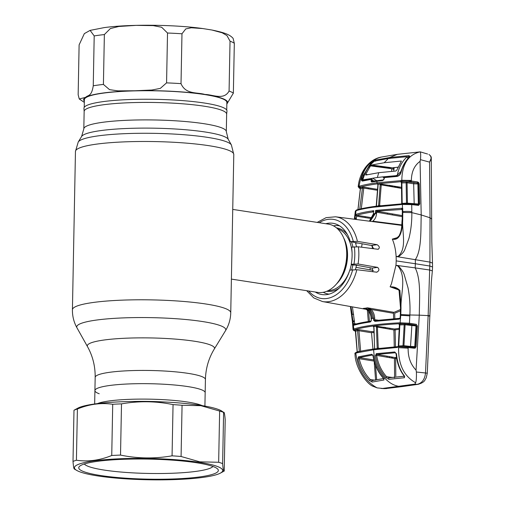 <?xml version="1.0" encoding="UTF-8"?>
<svg xmlns="http://www.w3.org/2000/svg" width="505" height="505" viewBox="0 0 505 505"><rect width="100%" height="100%" fill="white"/><g stroke="black" fill="none" stroke-linecap="round" stroke-linejoin="round"><path stroke-width="0.76" d="M205.421 379.476A55.133 7.922 -178.9 0 0 188.049 373.353A55.133 7.922 -178.9 0 0 128.485 370.727A55.133 7.922 -178.9 0 0 95.174 377.355C95.3 366.295 92.743 356.05 87.498 346.626A63.624 9.14 -178.9 0 1 123.302 338.325A63.624 9.14 -178.9 0 1 194.463 341.235A63.624 9.14 -178.9 0 1 214.272 349.062C208.666 358.279 205.718 368.416 205.421 379.476L205.169 392.701A55.133 7.922 -178.9 0 0 187.797 386.577A55.133 7.922 -178.9 0 0 128.232 383.958A55.133 7.922 -178.9 0 0 94.915 390.58A55.133 7.922 -178.9 0 0 99.22 393.755M83.817 128.857A71.262 10.239 -178.9 0 1 126.869 120.291A71.262 10.239 -178.9 0 1 203.856 123.681A71.262 10.239 -178.9 0 1 226.309 131.59L226.644 114.111A71.262 10.239 -178.9 0 0 204.19 106.201A71.262 10.239 -178.9 0 0 127.21 102.812A71.262 10.239 -178.9 0 0 84.152 111.371L83.817 128.857L81.614 136.476L78.231 142.012L75.46 151.431L72.423 309.742C72.341 316.199 73.856 322.228 76.968 327.821A74.551 10.706 -178.9 0 1 118.921 318.093A74.551 10.706 -178.9 0 1 202.303 321.508A74.551 10.706 -178.9 0 1 225.514 330.674C228.841 325.207 230.583 319.242 230.747 312.778A79.178 11.375 -178.9 0 0 205.806 303.991A79.178 11.375 -178.9 0 0 120.266 300.223A79.178 11.375 -178.9 0 0 72.423 309.742M84.152 111.441L83.937 108.367A71.54 10.277 1.1 0 1 126.742 99.655A71.54 10.277 1.1 0 1 204.443 103.039A71.54 10.277 1.1 0 1 226.972 111.113L226.644 114.174M231.397 279.107L317.796 292.401A34.548 23.35 -81.3 0 0 322.392 292.439A34.548 23.35 -81.3 0 0 342.106 275.149A34.548 23.35 -81.3 0 0 346.304 247.873A34.548 23.35 -81.3 0 0 328.3 224.106L232.736 209.405M355.394 269.632A34.548 23.35 -81.3 0 0 356.435 265.22M356.448 246.686A34.548 23.35 -81.3 0 0 355.387 242.564M339.587 225.855A34.548 23.35 -81.3 0 0 334.323 225.703A34.548 23.35 -81.3 0 0 333.47 225.842M323.244 292.307A34.548 23.35 -81.3 0 0 329.077 294.125M204.91 406.089L205.169 392.701A55.133 7.922 -178.9 0 0 187.797 386.577A55.133 7.922 -178.9 0 0 128.232 383.958A55.133 7.922 -178.9 0 0 94.915 390.58L94.662 403.975M226.72 110.071L226.871 102.433A71.262 10.239 -178.9 0 0 181.958 92.043A71.262 10.239 -178.9 0 0 103.708 93.072A71.262 10.239 -178.9 0 0 84.373 99.693L84.228 107.338M94.201 35.931L90.105 30.388L84.335 33.62L79.115 44.876L78.155 94.725L79.247 98.967L85.566 97.377C88.034 94.795 91.538 96.935 93.248 85.787L94.201 35.931A79.178 11.375 -178.9 0 1 99.03 35.211A79.178 11.375 -178.9 0 1 104.371 34.567L103.411 84.423L109.528 89.644L117.867 90.862L134.854 90.767L151.904 90.023L160.325 88.375L166.568 82.877L167.521 33.021L161.669 27.264L153.255 25.622L136.053 25.37L118.795 26.481L110.355 28.564L104.371 34.567M181.977 33.778L181.017 83.634C185.689 94.675 197.146 92.106 204.91 94.454C212.757 94.479 223.904 100.602 229.081 91.026L230.034 41.176L226.96 35.577L222.131 32.775L211.974 30.029L202.739 28.551L191.313 27.762L185.758 28.918L181.977 33.778A79.178 11.375 -178.9 0 0 167.521 33.021M211.974 30.029C225.489 32.825 229.838 34.776 233.095 38.336L234.32 43.297L233.361 93.154L226.84 104.055M398.836 289.958L390.119 286.808L391.47 283.791L395.945 265.289A43.765 29.574 98.7 0 0 396.185 260.877A43.765 29.574 -81.3 0 0 396.116 256.508L429.919 262.101L428.145 315.6L425.513 372.987C424.774 379.501 421.934 383.295 416.991 384.381L385.555 388.598L382.632 388.433L414.826 384.122L416.991 384.381A8.636 6.628 -98.6 0 0 418.108 384.337L418.108 384.337C425.488 382.045 424.623 379.93 426.169 377.999L427.274 373.277A8.636 0.354 -177.5 0 0 425.513 372.987L416.391 372.015L416.063 370.127C410.603 364.452 407.958 357.13 408.141 348.153L398.584 347.661C398.275 364.528 403.956 376.219 415.647 382.733C416.316 380.82 416.568 377.248 416.391 372.015M398.306 237.318L392.322 239.124C394.481 244.186 395.743 249.981 396.116 256.508L398.022 256.414C407.484 248.378 401.702 231.631 402.725 218.816C402.573 227.124 401.368 241.302 392.322 239.124L392.316 239.073C395.144 238.966 397.201 238.063 398.489 236.365L398.963 236.365M355.425 242.678L355.987 242.671M317.184 222.396L326.123 217.642L335.535 216.796A42.881 28.981 98.7 0 1 357.42 241.339L377.172 244.71C379.728 246.541 380 248.062 377.98 249.274L358.392 246.793A42.881 28.981 98.7 0 1 358.84 255.309A42.881 28.981 98.7 0 1 358.064 263.982L351.221 264.26A36.057 24.366 -81.3 0 0 351.549 247.166L358.392 246.793M378.308 249.274L377.98 249.274M357.42 241.339L350.325 241.649A36.057 24.366 -81.3 0 0 333.281 223.355A36.057 24.366 -81.3 0 0 325.782 223.721M373.769 248.738L371.459 245.474L350.325 241.649M351.625 247.684L351.549 247.166M358.064 263.982L377.633 267.379C379.59 269.323 379.261 270.926 376.648 272.182L356.877 269.727A42.881 28.981 98.7 0 1 322.493 301.554L366.794 309.445M351.221 264.26L351.265 264.828L356.183 265.175L372.135 268.117L372.879 271.715M315.272 292.016A36.057 24.366 -81.3 0 0 322.316 294.617A36.057 24.366 -81.3 0 0 349.776 270.137L356.877 269.727M376.995 272.182L376.648 272.182M373.34 270.39L355.981 267.366M369.786 221.234L374.407 213.628L373.252 213.849L371.825 218.646L369.3 221.171M369.332 221.177L373.479 213.754L373.738 210.699L372.722 210.838C365.576 211.873 359.857 213.091 355.57 214.505L356.05 210.661C360.324 209.398 365.98 208.262 373.031 207.258L402.403 204.449L411.72 204.62L411.834 212.637L402.782 212.403L402.725 218.816L402.207 219.031L402.283 212.599L402.782 212.403L402.712 208.306L402.359 210.042M376.578 213.179L375.392 212.959M399.714 225.116L399.745 224.637M355.331 211.077L356.05 210.661A0.865 0.783 73.5 0 1 356.593 209.96L355.331 211.077L354.459 218.286A8.636 0.859 6.6 0 1 355.053 218.053L354.901 219.309M372.28 217.775L356.883 215.307C361.043 214 366.478 212.857 373.189 211.885L372.987 211.664A0.865 0.644 -98.2 0 1 372.722 210.838M355.57 214.505L356.467 216.197L371.825 218.646M356.883 215.307L355.495 214.581M373.189 211.885L373.624 211.967M375.442 212.302L376.629 212.517M354.459 218.286L354.365 219.094L356.309 218.936L356.631 216.209M356.24 219.479L356.309 218.936M356.397 218.173L355.053 218.053L355.463 214.638M368.347 187.873L368.246 188.807M365.178 216.639L365.077 217.567M360.526 188.567L359.876 188.384C358.765 187.993 358.727 187.633 359.768 187.305A0.865 0.77 -106.4 0 1 359.023 186.326L359.061 186.017C362.009 169.547 369.508 159.889 381.572 157.03L381.509 157.042C368.745 159.151 359.636 172.388 358.241 186.313L358.241 186.332M359.061 186.017L358.241 186.313L358.184 186.831L359.541 186.168L359.061 186.017M359.137 186.869L360.204 187.178M360.216 188.22A0.865 0.631 -78.5 0 0 359.926 188.157L359.863 187.923M357.988 209.644L360.387 188.832L362.426 188.214L359.743 209.12M360.387 188.832L360.387 188.832A0.865 0.783 71.9 0 0 359.623 187.86L359.926 188.157M361.283 208.874L363.777 188.087L362.426 188.214A0.865 0.764 74.2 0 0 361.681 187.235L359.623 187.86M363.777 188.087L377.475 190.29M380.259 211.816L375.531 211.317L380.101 211.784M356.252 266.141L356.789 265.283M361.593 247.198L362.123 243.782M372.501 246.017L372.191 248.542M370.228 267.764L370.058 269.676M374.704 349.321L373.788 326.823M376.231 353.702L376.389 355.457M387.101 357.224L387.007 356.17M392.486 213.924L392.36 214.941M389.765 328.174L389.86 329.228M392.316 357.085L392.41 358.14M391.672 356.972L391.766 358.026M385.656 328.502L385.561 327.448M383.737 328.174L383.655 327.234L384.943 327.341M389.576 357.647L389.481 356.593M428.044 316.016C430.563 315.972 430.601 315.833 428.145 315.6L419.283 315.164L416.063 370.127M427.274 373.277L431.333 282.188L432.343 270.888L429.768 270.03L415.167 267.896C421.183 279.322 419.409 299.566 419.283 315.164L409.871 314.987C410.319 305.841 409.706 296.801 408.034 287.869L404.379 275.225C403.432 271.28 399.322 267.145 398.293 265.611L415.167 267.896L415.375 263.743L429.938 266.047L432.558 266.993L432.495 263.099L429.919 262.101L430.026 217.781L431.8 219.031M386.42 388.585L386.42 388.585A8.636 5.833 -96.8 0 1 385.555 388.598L402.813 386.508A8.636 6.243 -97.6 0 1 401.835 386.533M382.632 388.433L377.14 387.89L372.551 386.117C366.087 383.2 355.211 367.419 355.021 354.138L355.842 353.399C358.159 369.906 365.254 381.408 377.14 387.89M374.192 348.936L397.984 346.619L374.192 348.936C366.952 349.915 361.189 350.975 356.902 352.118L355.848 353.393L356.347 352.945L373.681 349.769C374.173 367.564 385.687 384.349 398.729 386.281M354.983 353.607L355.817 353.083A0.865 0.776 74.8 0 1 356.372 352.256L356.372 352.256C355.078 352.945 354.617 353.393 354.983 353.607L355.021 354.138M373.239 355.911L371.825 354.276L358.449 356.839L357.919 359.011C359.932 367.52 363.751 374.659 369.37 380.423L372.185 382.051L384.002 379.987L383.131 377.797C378.049 371.92 374.754 364.623 373.239 355.911L373.264 355.861M372.185 382.051A0.865 0.707 -100.5 0 1 372.564 380.505L370.354 379.615C364.881 373.984 361.17 367.015 359.213 358.708L359.162 357.591A0.865 0.751 -104.1 0 1 358.449 356.839M373.858 359.945L359.162 357.591L372.444 355.04A0.865 0.65 -98.5 0 1 371.825 354.276M374.047 360.665A0.865 0.537 -81.1 0 0 373.99 361.075L359.213 358.708L357.919 359.011M372.444 355.04L372.999 355.141M376.698 379.735L375.461 365.071M374.161 361.081L375.6 380.221M374.603 380.107L370.354 379.615A0.865 0.341 135.3 0 1 369.37 380.423M372.406 380.511L383.522 378.554M384.002 379.987A0.865 0.682 -99.5 0 1 383.825 378.693M383.131 377.797A0.865 0.417 138.7 0 1 382.885 377.715L382.885 377.715C377.809 371.813 374.521 364.553 373.018 355.924M385.675 377.456C380.442 371.598 377.027 364.32 375.442 355.615L376.395 353.664L394.74 351.972L396.501 353.841C397.246 362.521 399.815 369.824 404.221 375.752L404.486 377.721L388.976 379.318L385.675 377.456A0.865 0.398 -42.4 0 0 386.596 376.73L392.246 377.443M408.141 348.153L408.173 347.547L398.584 347.661M399.045 346.544A0.865 0.417 86.2 0 0 398.982 346.537L407.731 346.689A0.865 0.53 96.4 0 0 407.642 346.695L397.984 346.619L397.549 347.415L373.681 349.769L374.312 348.936M414.826 384.122L415.647 382.733M397.921 346.613L398.982 346.537A0.865 0.417 86.2 0 0 398.622 347.345L398.597 347.661M395.51 352.831L395.169 352.761A0.865 0.461 -93.9 0 1 394.74 351.972M396.324 353.727L395.169 352.761L376.964 354.434A0.865 0.6 -96.9 0 1 376.395 353.664M376.964 354.434L395.036 357.553L396.494 357.351M396.659 358.323L395.649 358.468A0.865 0.631 82.1 0 0 395.036 357.553M394.607 377.74L394.43 358.487L395.649 358.468L395.813 376.143M394.43 358.487L376.616 355.413C378.15 363.909 381.477 371.017 386.596 376.73L389.279 377.772L404.776 376.181M404.221 375.752A0.865 0.461 -37.3 0 1 403.849 375.638L403.849 375.638C399.417 369.692 396.835 362.413 396.09 353.803L396.501 353.841M404.486 377.721A0.865 0.53 -95.6 0 1 404.335 376.49M388.976 379.318A0.865 0.562 -96.1 0 1 389.178 377.772L389.178 377.772A0.865 0.562 -96.1 0 1 389.279 377.772M375.442 355.615L376.616 355.413M396.185 260.877L415.375 263.743L415.325 259.589C421.744 250.284 420.741 230.078 421.208 214.941L430.026 217.781L429.559 162.118C431.731 158.734 431.516 156.196 428.922 154.498L428.972 154.517A0.865 0.669 114.8 0 0 428.922 154.498M418.31 183.845L417.913 183.902M396.627 187.532L400.181 187.109M397.239 186.597L393.597 187.008M387.379 214.082L387.505 213.066M350.748 306.585L353.001 320.984L353.778 329.001L353.058 329.55L352.465 322.405A8.636 1.61 -4.5 0 1 353.058 321.742L354.415 321.578L354.352 320.814L353.001 320.984L352.395 321.597L352.465 322.405M354.352 320.814L352.414 306.882M350.924 306.617L352.275 314.451L353.633 314.224M356.328 323.894L354.586 323.692L354.415 321.578M367.337 309.773L368.309 321.521M354.586 323.692L353.235 323.869M354.649 324.058A0.865 0.511 161.2 0 0 353.386 324.601L354.037 325.201C358.19 324.014 363.619 322.941 370.316 321.982L371.396 320.088L371.333 318.522C371.143 315.265 370.089 312.589 368.183 310.487L364.44 308.568M363.448 308.391L365.386 308.202C369.477 309.363 371.813 312.759 372.4 318.377L371.106 318.586L371.396 320.088M372.703 325.151C364.762 326.217 358.449 327.499 353.778 329.001A0.865 0.783 -108 0 0 354.542 329.853C359.169 328.357 365.424 327.082 373.302 326.022C381.199 324.967 390.264 324.191 400.497 323.692A0.865 0.391 -92.8 0 1 400.13 322.783L409.441 323.238L409.871 314.987L400.819 314.577L400.13 322.783C389.803 323.295 380.663 324.084 372.703 325.151M371.207 321.167L370.967 321.136A0.865 0.644 81.8 0 0 370.84 321.142C364.181 322.095 358.758 323.175 354.579 324.374A0.865 0.783 74 0 0 354.579 324.374A0.865 0.783 74 0 0 354.037 325.201M370.84 321.142A0.865 0.644 81.8 0 0 370.316 321.982M369.433 321.344L368.599 311.206M373.681 320.486L375.076 320.675M363.303 308.372L364.604 308.612M369.565 309.508L370.948 309.761L369.553 309.496M367.861 310.184A0.865 0.436 -43.4 0 0 367.924 310.411A0.865 0.436 -43.4 0 0 368.183 310.487M372.4 318.377L373.479 318.238C373.302 314.975 372.229 312.305 370.241 310.209L367.47 307.816L394.02 312.355L400.484 309.521M393.622 318.75L393.464 313.277A0.865 0.568 99.7 0 1 394.02 312.355M393.464 313.277L371.156 309.47C373.302 311.743 374.476 314.647 374.678 318.188L374.742 319.741L378.27 320.183M367.545 307.842L371.156 309.47A0.865 0.417 135.6 0 1 370.241 310.209M374.742 319.741L373.542 319.798L373.479 318.238L374.678 318.188M400.282 317.942L400.415 318.295L399.095 319.16L374.849 321.369L373.542 319.798M375.354 320.536L399.442 318.352A0.865 0.398 86.4 0 1 399.499 318.358L375.467 320.536A0.865 0.606 82.9 0 0 374.849 321.369M400.048 317.929L399.442 318.352A0.865 0.398 86.4 0 0 399.095 319.16M400.459 310.846L394.676 313.239L394.834 318.661M355.911 331.192C353.816 330.737 353.361 330.289 354.542 329.853M355.653 331.236L357.584 330.598L359.295 351.291L357.256 351.859L355.653 331.236A0.865 0.795 70.5 0 0 354.882 330.384L355.204 330.674M360.639 351.385L358.941 330.75L357.584 330.598A0.865 0.776 73.1 0 0 356.827 329.74L354.882 330.384M373.94 331.539L372.09 331.741L359.522 329.733A0.865 0.543 99.1 0 0 358.941 330.75L371.516 332.763L372.961 349.1M373.978 332.511L372.639 332.662A0.865 0.574 83.8 0 0 372.09 331.741A0.865 0.537 -81 0 0 371.516 332.763M414.384 348.235L408.173 347.547A0.865 0.53 96.4 0 0 407.731 346.689L413.948 347.383A0.865 0.53 96.4 0 1 414.384 348.235L415.4 347.977A0.865 0.467 54 0 0 414.643 347.244A0.865 0.372 86.8 0 0 414.788 346.569L415.211 346.55L416.53 326.028L405.092 324.759A0.865 0.53 98.9 0 1 405.66 323.907L412.402 324.967L415.565 325.138L408.88 324.09A0.865 0.53 -81.1 0 0 409.441 323.238L416.322 324.33L417.42 326.091L416.12 346.613L415.4 347.977M407.642 346.695L413.854 347.383A0.865 0.53 96.4 0 1 413.948 347.383L413.986 347.389M413.854 347.383L414.643 347.244M410.641 347.017A0.865 0.53 96.4 0 1 410.54 346.436L414.788 346.569L415.994 326.047A0.865 0.354 87.8 0 0 415.716 325.157L415.565 325.138M404.17 346.455A0.865 0.537 96.4 0 1 403.937 345.704L405.092 324.759L399.853 324.93L398.742 346.001L403.937 345.704L410.54 346.436L411.84 325.82A0.865 0.53 98.9 0 1 412.402 324.967M415.211 346.55L416.12 346.613M416.53 326.028L417.42 326.091M402.826 346.43A0.865 0.391 86.5 0 0 403.009 345.723L404.183 324.728A0.865 0.372 87.5 0 0 403.842 323.819L405.66 323.907M399.619 325.296L399.853 324.93A0.865 0.41 87 0 0 399.468 324.027L403.842 323.819M398.641 346.563A0.865 0.429 86 0 0 398.742 346.001L398.533 346.304M409.902 346.367L409.877 346.929M399.291 324.488L399.468 324.027M399.606 324.98A0.865 0.619 -78.8 0 0 399.019 324.437M397.839 265.965L395.945 265.289L398.293 265.611L397.839 265.965C406.942 276.765 400.503 294.061 401.014 307.911L400.819 314.577L400.326 314.583L400.503 307.905L401.014 307.911L399.909 290.413L399.051 290.394L396.627 288.544L390.46 286.884C393.906 286.569 397.056 287.749 399.909 290.413M398.805 236.624A0.865 0.638 89.6 0 1 398.489 236.365M399.581 235.627L398.293 237.331C402.447 229.99 401.45 225.741 402.207 219.031M402.523 212.744L402.504 211.702M402.51 211.986L402.769 211.652A8.636 2.071 178.9 0 1 411.827 211.74M420.072 161.36C414.416 165.394 411.512 171.744 411.36 180.424L401.803 180.285L400.774 180.645L401.803 180.285C402.119 164.169 408.21 154.7 420.078 151.872C420.703 152.34 420.835 154.94 420.469 159.662L420.072 161.36L421.208 214.941L411.834 212.637C411.935 221.581 410.988 230.122 408.987 238.265L404.871 249.401C403.779 252.923 399.537 255.726 398.458 256.887L398.022 256.414M428.972 154.517C430.639 155.679 431.409 156.853 431.276 158.052L429.559 162.118L420.469 159.662M384.797 177.23L397.189 176.075L396.88 176.453L384.425 177.602A0.574 0.379 -96.2 0 1 384.797 177.23M396.88 176.453L397.189 176.075L396.88 176.453C398.95 176.037 400.339 174.698 401.033 172.439L400.762 172.546C402.207 166.871 404.625 162.187 408.008 158.494L409.328 156.739M371.08 181.15L372.431 181.358A0.865 0.669 81 0 1 372.583 181.358L372.355 180.626L371.099 180.449L371.301 179.357L362.622 181.042C361.441 181.068 361.107 179.957 361.612 177.722C363.316 172.009 365.967 167.3 369.565 163.595L375.165 160.142L389.677 157.51L408.741 155.641C410.066 155.881 409.89 156.809 408.21 158.412C404.858 162.086 402.466 166.764 401.033 172.439M408.21 158.412L408.034 158.949M408.741 155.641L408.905 156.733L407.762 156.834M420.078 151.872L397.34 154.341L389.696 157.51A0.574 0.379 84 0 0 389.608 158.33M420.166 151.835L427.609 154.038M377.481 183.839L376.881 182.816L400.774 180.645L401.172 181.674L377.481 183.839C370.531 184.773 364.793 185.878 360.286 187.153L359.541 186.168C364.092 184.849 369.868 183.732 376.881 182.816L377.039 181.257L371.914 181.996A0.865 0.669 81 0 1 372.444 181.358L383.131 179.925A0.865 0.574 83.5 0 0 382.651 180.556L377.039 181.257L377.551 180.613M382.651 180.556L384.223 178.688L384.362 177.608L384.343 178.189M401.835 182.457L401.071 182.305L401.475 181.901L405.774 181.674L417.01 182.961L409.094 181.781L402.201 181.617A0.865 0.417 -93.1 0 1 401.816 180.588L409.467 180.733L417.578 181.939L418.582 182.463L419.238 183.959L419.762 203.976L418.607 205.383L411.72 204.62A0.865 0.537 96.4 0 0 411.278 203.938L417.97 204.689A0.865 0.537 96.4 0 1 418.411 205.371M411.36 180.424L411.367 180.973A0.865 0.53 -81.2 0 1 410.805 181.996M410.18 181.907L410.679 180.878M377.671 180.613L383.232 179.925A0.865 0.574 83.5 0 0 383.131 179.925M362.842 180.664L371.648 178.978A0.574 0.454 -99.4 0 0 371.301 179.357L372.513 179.774L372.355 180.626L375 180.967M384.185 179.041L383.232 179.925L383.617 179.976M384.141 179.016L384.223 178.688M381.572 157.03L397.34 154.341M377.084 211.488L376.983 212.289M389.753 167.464L389.696 168.449M389.405 185.247L390.138 186.414M390.27 168.525L390.333 167.546M389.999 185.348L390.82 186.313A0.865 0.549 -47.6 0 1 390.908 186.547M391.4 185.588L392.701 186.856M361.612 177.722L362.502 177.911C361.978 179.761 362.186 180.676 363.114 180.645L371.749 178.978A0.574 0.454 -99.4 0 0 371.648 178.978M371.933 181.901L371.371 181.819M362.622 181.042L363.114 180.645M389.279 168.392L389.355 167.414M370.481 164.043L363.341 175.311M371.465 163.121L370.279 164.011L369.565 163.595M375.165 160.142L375.398 161.221M389.677 157.51L389.892 158.595M371.099 180.449L371.914 181.996M402.201 181.617L401.172 181.674M359.768 187.305L360.286 187.153M377.551 189.35L364.351 187.229L361.681 187.235M377.671 184.546L378.094 185.064L378.011 184.281L377.671 184.546M378.542 206.375L380.259 183.984L378.011 184.281M380.259 183.984L401.5 187.336M419.238 183.959L418.329 183.953L417.793 183.214A0.865 0.372 87.5 0 1 417.906 183.971L418.342 204.001L418.872 203.976L418.329 183.953L413.664 183.807L407.068 182.778A0.865 0.53 98.8 0 1 407.63 181.756M418.582 182.463A0.865 0.322 -45.2 0 1 417.793 183.214L417.01 182.961A0.865 0.53 -81.2 0 0 417.578 181.939M418.872 203.976L419.762 203.976M407.611 203.698A0.865 0.537 96.4 0 1 407.428 203.168L418.342 204.001A0.865 0.354 87 0 1 418.033 204.689A0.865 0.354 87 0 1 418.026 204.689L418.033 204.689M414.251 204.273A0.865 0.537 96.4 0 1 414.182 203.925L413.664 183.807A0.865 0.53 98.8 0 1 414.233 182.785M377.588 206.046A0.865 0.606 82.8 0 0 377.475 206.046L373.548 206.57A0.865 0.644 81.9 0 1 373.681 206.57L402.801 203.774L411.184 203.938L418.026 204.689M406.386 203.673A0.865 0.372 86.8 0 0 406.519 203.136L407.428 203.168L407.068 182.778L401.873 182.924L402.182 203.401L406.519 203.136L406.134 182.703A0.865 0.391 87.3 0 0 405.774 181.674M402.106 203.805A0.865 0.41 86.3 0 0 402.182 203.401L401.961 203.42M401.475 181.901A0.865 0.429 86.7 0 1 401.873 182.924L401.671 183.006M376.193 206.69L376.44 205.958M380.05 184.798L381.25 184.88L379.615 205.56L380.536 205.674M381.982 183.965L381.25 184.88L401.513 188.378M378.415 205.472L379.615 205.56M402.27 209.442L376.919 211.141A0.865 0.606 -97.1 0 1 376.667 210.314L402.498 208.211L402.403 204.449A0.865 0.391 86.5 0 1 402.738 203.768L411.278 203.938A0.865 0.537 96.4 0 0 411.184 203.938M401.639 209.31L402.655 208.256M377.405 211.324L402.289 215.616M374.407 213.628L375.348 213.501L375.606 210.446L376.667 210.314M370.228 221.291L375.348 213.501L376.547 213.583C376.212 217.03 374.937 219.568 372.722 221.19L401.816 224.902M402.27 216.651L376.654 212.22L376.547 213.583M390.119 286.808L390.46 286.884M399.266 290.198L399.909 290.425M400.522 315.391L400.326 314.583M400.168 317.512L400.288 315.354L400.781 315.347A8.636 0.398 -176.7 0 1 409.826 315.909M408.88 324.09L400.497 323.692M359.522 329.733L356.827 329.74M377.229 348.98L376.383 326.161L373.757 326.514L373.378 326.748L373.896 326.842M376.383 326.161L394.519 328.995L399.221 328.332M399.171 329.323L395.125 329.898A0.865 0.631 82.2 0 0 394.519 328.995M373.997 327.436L374.59 348.551M394.253 346.878L393.906 329.929L377.418 327.082L378.258 348.141L379.413 348.286M393.906 329.929L395.125 329.898L395.472 346.79M377.058 348.185L378.258 348.141M376.219 327.139L377.418 327.082M365.784 175.052L378.744 172.685L395.724 171.043L396.772 170.191L401.418 161.07M365.873 175.046L365.734 174.326L370.493 165.867L391.773 168.727A4.318 0.663 4.1 0 1 392.89 169.093L393.938 167.496M391.583 171.378L391.773 168.727M370.493 165.867L371.547 165.021L384.153 162.743L401.21 161.044M374.401 161.158L369.458 165.129L362.95 176.346L362.798 179.849C365.077 171.795 368.94 165.564 374.401 161.158L388.383 158.482L384.153 162.743M372.81 178.278L362.798 179.849L364.995 180.216M372.715 178.208L376.926 177.558M378.744 172.685L377.349 177.501L377.778 177.444L377.349 177.501M389.065 167.37L388.926 168.348M372.621 178.221L377.285 181.011M384.071 178.025L382.689 176.876L384.974 177.198M377.778 177.444L382.689 176.876M406.127 182.4L407.15 182.261M411.171 181.718L410.325 181.832M382.569 176.889L395.655 175.702L397.58 175.999M401.103 171.283L397.296 175.222L395.655 175.702M400.919 171.252L402.82 166.524M397.296 175.222C398.912 167.256 402.226 161.101 407.245 156.752L407.895 158.614M406.588 156.739L388.383 158.482M398.028 167.224L392.442 167.83L398.066 167.142M392.435 167.824L371.547 165.021M390.371 167.546L390.308 168.531L390.472 167.565M392.581 185.796L392.518 186.673M393.572 169.415L392.903 168.96M393.685 171.201L394.102 168.102M222.623 463.603A79.178 11.375 -178.9 0 0 218.659 462.271L219.643 411.051A79.178 11.375 -178.9 0 1 223.608 412.383L222.623 463.603C223.09 469.347 223.62 471.828 224.22 471.045L225.198 419.825C224.731 414.081 224.201 411.6 223.608 412.383L221.442 410.855A74.14 10.649 -178.9 0 0 200.416 405.345A74.14 10.649 -178.9 0 0 77.953 408.097L73.989 410.237L73.004 461.456C73.471 467.22 74.008 469.701 74.601 468.892M219.643 411.051L200.902 405.692L182.065 405.269A79.178 11.375 -178.9 0 0 173.051 404.606C156.001 401.084 138.812 400.837 121.503 403.867A79.178 11.375 -178.9 0 0 112.716 404.271C101 402.573 89.227 404.158 77.398 409.006A79.178 11.375 -178.9 0 0 73.989 410.237M97.787 475.937A74.14 10.649 -178.9 0 0 220.249 473.185A74.14 10.649 -178.9 0 0 199.323 462.321A74.14 10.649 -178.9 0 0 110.835 459.247A74.14 10.649 -178.9 0 0 76.76 470.426A74.14 10.649 -178.9 0 0 97.787 475.937M220.249 473.185L224.22 471.045M182.065 405.269L181.08 456.488L199.822 461.841L218.659 462.271M100.747 475.54A69.823 10.031 1.1 0 1 79.512 466.349A69.823 10.031 1.1 0 1 125.669 459.222A69.823 10.031 1.1 0 1 196.363 462.719A69.823 10.031 1.1 0 1 217.649 469A69.823 10.031 1.1 0 1 180.771 478.633A69.823 10.031 1.1 0 1 100.747 475.54M212.952 466.469A64.779 9.305 1.1 0 1 170.747 473.305A64.779 9.305 1.1 0 1 104.289 470.092A64.779 9.305 1.1 0 1 84.303 463.994M77.398 409.006L76.413 460.225A79.178 11.375 -178.9 0 0 73.004 461.456M76.413 460.225C88.116 461.923 99.889 460.345 111.738 455.491L112.716 404.271M121.503 403.867L120.518 455.087A79.178 11.375 -178.9 0 0 111.738 455.491M120.518 455.087C137.575 458.609 154.757 458.856 172.066 455.826L173.051 404.606M181.08 456.488A79.178 11.375 -178.9 0 0 172.066 455.826M226.309 131.59L228.216 139.292A73.572 10.567 -178.9 0 0 205.276 132.013A73.572 10.567 -178.9 0 0 128.649 128.403A73.572 10.567 -178.9 0 0 81.614 136.476M228.216 139.292L231.385 144.954A76.861 11.041 -178.9 0 0 207.422 137.347A76.861 11.041 -178.9 0 0 127.367 133.572A76.861 11.041 -178.9 0 0 78.231 142.012M231.385 144.954L233.79 154.473A79.178 11.375 -178.9 0 0 208.843 145.68A79.178 11.375 -178.9 0 0 123.302 141.918A79.178 11.375 -178.9 0 0 75.46 151.431M342.106 275.149L342.548 274.209A32.055 21.665 -81.3 0 0 346.443 248.902L346.304 247.873M328.225 290.615A31.386 21.21 -81.3 0 0 330.068 290.482A31.386 21.21 -81.3 0 0 349.226 271.816M349.826 270.131A31.386 21.21 -81.3 0 0 351.259 264.727M352.092 253.188A31.386 21.21 -81.3 0 0 337.712 228.954M336.513 283.943A31.386 21.21 -81.3 0 0 343.615 237.805M326.779 291.265A32.055 21.665 -81.3 0 0 331.242 291.328A32.055 21.665 -81.3 0 0 339.202 288.128M351.638 269.885A32.055 21.665 -81.3 0 0 352.875 265.093M352.913 246.983A32.055 21.665 -81.3 0 0 351.417 241.844M347.44 234.617A32.055 21.665 -81.3 0 0 336.532 227.894M97.421 403.609A55.133 7.922 1.1 0 1 187.5 402.024A55.133 7.922 1.1 0 1 202.164 405.622M165.173 402.03A56.579 8.124 -178.9 0 0 134.526 401.437M103.411 84.423A79.178 11.375 -178.9 0 0 98.077 85.067A79.178 11.375 -178.9 0 0 93.248 85.787M226.84 103.891A71.981 10.34 -178.9 0 0 204.91 94.454A71.981 10.34 -178.9 0 0 134.854 90.767A71.981 10.34 -178.9 0 0 103.184 92.996A71.981 10.34 -178.9 0 0 85.566 97.377A71.981 10.34 -178.9 0 0 84.348 101.151M181.017 83.634A79.178 11.375 -178.9 0 0 166.568 82.877M234.32 43.297A79.178 11.375 -178.9 0 0 230.034 41.176M233.361 93.154A79.178 11.375 -178.9 0 0 229.081 91.026M353.248 241.257A40.002 27.036 -81.3 0 0 319.198 222.705M377.172 244.71L371.459 245.474M353.999 263.888A40.002 27.036 -81.3 0 0 354.327 246.793M377.633 267.379L372.135 268.117M308.688 291A40.002 27.036 -81.3 0 0 352.698 269.746M356.593 209.96C360.886 208.698 366.535 207.568 373.548 206.57A0.865 0.644 81.9 0 0 373.031 207.258M355.482 218.823A8.636 0.859 6.6 0 1 354.977 218.652M359.876 188.384L358.184 186.831M365.386 308.202L367.47 307.816M356.599 352.238A0.865 0.776 74.8 0 0 356.372 352.256L356.902 352.118M409.094 181.781L409.467 180.733M376.465 205.731L378.094 185.064M401.645 209.045L402.346 209.133L401.652 209.032M402.801 203.774A0.865 0.391 86.5 0 0 402.738 203.768L377.475 206.046A0.865 0.606 82.8 0 0 376.976 206.728M367.59 174.667L365.734 174.326M370.973 165.362L388.945 168.127M233.79 154.473L230.747 312.778M214.272 349.062L225.514 330.674M95.174 377.355L94.915 390.58M87.498 346.626L76.968 327.821M90.105 30.388L104.175 27.617C129.255 24.101 174.578 24.556 202.739 28.551M84.322 102.395L79.247 98.967M335.535 216.796L401.765 225.388M306.674 290.691L313.775 297.912L322.493 301.554M357.938 243.025L355.539 243.063M360.349 188.554L359.629 188.346M357.925 209.701L360.311 188.908M373.7 211.109L372.722 210.995M402.813 386.508L418.108 384.337M381.136 388.452L384.659 388.648M384.217 378.434L383.749 379.015L382.885 377.715M403.849 375.638L404.353 376.572L404.688 376.181L389.115 377.765M432.343 270.888L432.558 267.031M350.419 306.529L352.395 321.571M367.924 310.411C370.077 313.018 371.137 315.745 371.106 318.586M355.766 331.185C354.264 330.971 353.361 330.428 353.058 329.55M357.18 352.042L355.35 330.68M399.386 325.132L398.3 346.177L397.826 346.878M399.165 324.444L399.808 324.57M402.239 209.777L402.27 211.847M431.276 158.052L431.794 241.535L432.495 263.105M384.728 177.223L397.138 176.075C398.685 175.898 399.891 174.724 400.762 172.546M384.116 177.779L383.926 178.814M371.446 181.882L371.926 181.952M401.437 182.949L401.727 203.408L401.248 204.153M376.238 205.832L377.866 185.158M400.503 307.905L399.051 290.394M372.267 181.421L371.093 181.238M364.762 180.266L363.196 180.02M409.126 157.042L407.194 156.746M394.329 167.673L394.146 168.083M393.723 171.201L393.862 169.345M76.76 470.426L74.292 469"/></g></svg>
